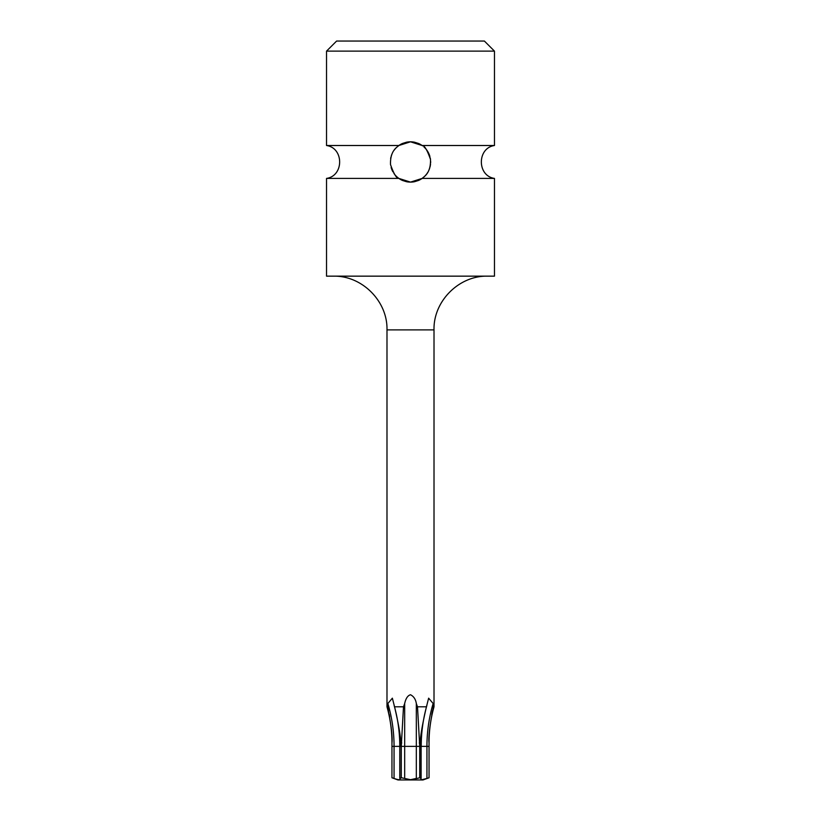 <?xml version="1.0" encoding="UTF-8"?>
<svg xmlns="http://www.w3.org/2000/svg" width="821" height="821" viewBox="0 0 821 821"><rect width="100%" height="100%" fill="white"/><g stroke="black" fill="none" stroke-linecap="round" stroke-linejoin="round"><path stroke-width="1.23" d="M410.5 276.154L494.468 276.154L494.468 178.414L422.138 178.414L410.5 182.108L398.862 178.414L326.532 178.414L326.532 276.154L410.5 276.154M326.532 51.128L336.61 41.05L484.39 41.05L494.468 51.128L326.532 51.128L326.532 145.512L398.862 145.512L410.5 141.807L422.138 145.512C424.395 145.307 427.187 149.935 430.491 159.418C430.953 173.631 423.585 176.833 422.138 178.414M494.468 51.128L494.468 145.512L422.138 145.512M422.651 145.881A20.156 20.156 0 0 0 418.515 143.47L414.523 142.218A20.156 20.156 0 0 0 406.477 142.218L402.485 143.47A20.156 20.156 0 0 0 398.267 145.943M396.42 176.382A20.156 20.156 0 0 0 397.046 176.956L398.349 178.034A20.156 20.156 0 0 0 402.495 180.456L406.477 181.708A20.156 20.156 0 0 0 414.523 181.708L418.505 180.456A20.156 20.156 0 0 0 422.723 177.983M398.862 178.414C396.635 178.609 393.854 174.021 390.529 164.641C389.954 150.417 397.405 147.072 398.862 145.512M395.64 175.571A20.156 20.156 0 0 0 396.327 176.289L396.399 176.361M396.748 147.236A20.156 20.156 0 0 0 396.071 147.893M395.907 148.057A20.156 20.156 0 0 0 395.178 148.878M395.034 149.032A20.156 20.156 0 0 0 394.111 150.243M392.151 153.63A20.156 20.156 0 0 0 391.289 155.867M390.96 157.016A20.156 20.156 0 0 0 390.642 158.525M391.135 167.525A20.156 20.156 0 0 0 391.915 169.752M391.986 169.926A20.156 20.156 0 0 0 392.941 171.846M393.885 173.364A20.156 20.156 0 0 0 394.768 174.555M394.87 174.678A20.156 20.156 0 0 0 395.578 175.509M423.636 177.244L424.241 176.7A20.156 20.156 0 0 0 424.888 176.074M425.062 175.889A20.156 20.156 0 0 0 425.801 175.078L425.842 175.027M429.588 168.408L429.763 167.874M430.276 165.811L430.532 164.128M430.635 162.835L430.645 161.388M430.502 159.5L430.235 157.868M428.182 152.285L427.341 150.9M426.284 149.432L426.253 149.391A20.156 20.156 0 0 1 427.146 150.602M425.935 174.924A20.156 20.156 0 0 0 426.858 173.734M427.31 173.067A20.156 20.156 0 0 0 427.833 172.236M428.808 170.388A20.156 20.156 0 0 0 429.67 168.161M430.009 167.002A20.156 20.156 0 0 0 430.337 165.524M429.906 156.513A20.156 20.156 0 0 0 429.188 154.41M429.044 154.081A20.156 20.156 0 0 0 428.1 152.142M426.171 149.299A20.156 20.156 0 0 0 425.442 148.437M425.37 148.355A20.156 20.156 0 0 0 424.693 147.647M424.611 147.575A20.156 20.156 0 0 0 423.975 146.969M387.574 706.676L387.861 703.505L392.366 698.178L394.562 706.799L403.501 706.799L404.681 703.505C405.8 698.435 407.739 695.52 410.5 694.751C413.712 696.352 415.652 699.276 416.319 703.505L417.499 706.799L426.438 706.799L428.634 698.178L433.139 703.505L433.437 706.799L434.011 706.799C430.707 718.642 429.044 730.711 429.044 743.005L429.044 777.764L426.941 778.441L429.044 777.764L429.034 743.005C428.336 736.817 429.804 724.748 433.437 706.799M416.319 703.505L416.319 746.361L404.681 746.361L404.681 703.505M386.989 706.799L387.563 706.799C391.186 724.697 392.654 736.765 391.966 743.005L391.956 777.764L394.059 778.441L391.956 777.764L391.966 743.005C391.956 730.711 390.293 718.642 386.989 706.799L386.989 329.888C387.728 301.174 361.969 275.415 333.254 276.154M417.499 706.799L419.726 746.361L416.319 746.361L416.319 778.441L410.5 779.704L404.681 778.441L404.681 746.361L401.274 746.361L403.501 706.799M394.562 706.799C398.719 724.748 400.771 736.817 400.74 743.005L400.556 741.476M387.656 707.189L388.487 710.781M389.236 714.444L389.708 716.979M400.402 739.998L399.283 729.931M421.46 731.932L420.66 739.393M420.609 739.926L420.547 740.521M420.444 741.476L420.29 742.779M421.932 779.704L426.941 778.441L426.941 746.361L419.818 746.361L420.26 743.005C420.239 736.765 422.292 724.697 426.438 706.799M429.096 738.017L429.157 736.345M431.764 714.444L432.513 710.781M401.736 743.005L400.74 743.005L401.182 746.361L391.956 746.361M402.095 777.805L399.776 778.205L399.776 746.361C399.765 732.414 397.898 718.806 394.152 705.557M419.818 746.361L419.818 777.764L421.122 778.441L419.726 777.764L414.523 779.119M401.274 746.361L401.274 777.764L404.681 778.441M421.122 746.361L421.122 778.441C420.229 780.104 422.168 780.104 426.941 778.441M391.956 777.764L397.969 779.95L423.031 779.95L429.044 777.764M420.834 779.098L421.122 778.441M387.861 703.505A131.924 114.252 90 0 1 394.059 746.361L394.059 778.441C398.78 780.104 400.72 780.104 399.878 778.441L400.166 779.088M399.068 779.704L399.837 779.57M408.458 779.56L410.5 779.704M487.746 276.154C459.031 275.415 433.272 301.174 434.011 329.888L386.989 329.888M420.26 743.005L419.264 743.005M401.182 746.361L401.182 777.764M419.726 746.361L419.726 777.764M429.044 746.361L426.941 746.361A131.924 114.252 90 0 1 433.139 703.505M326.532 178.414C344.02 175.889 344.02 148.037 326.532 145.512M494.468 178.414C476.98 175.889 476.98 148.037 494.468 145.512M434.011 329.888L434.011 706.799M426.879 705.434C423.123 718.734 421.235 732.373 421.224 746.361"/></g></svg>
